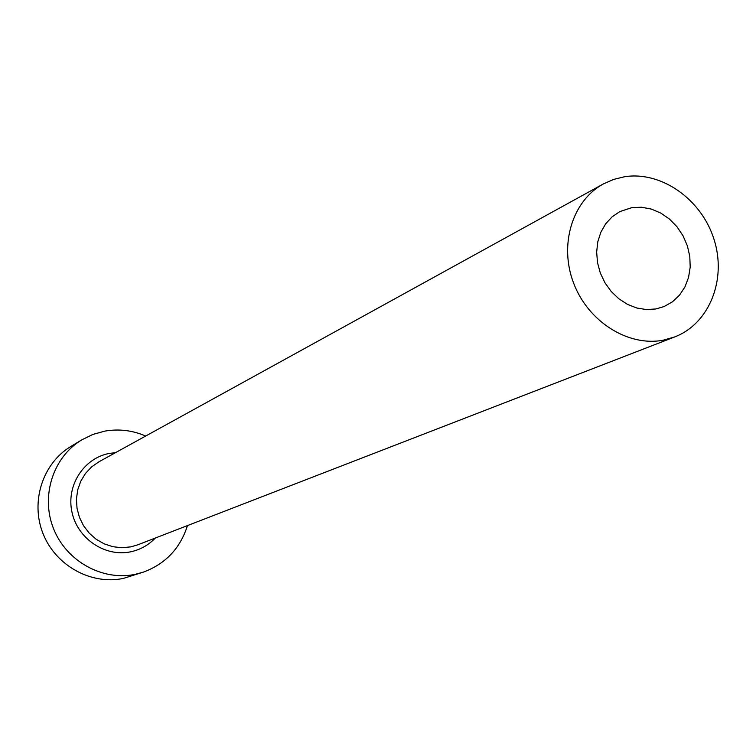 <?xml version="1.0" encoding="UTF-8"?>
<svg xmlns="http://www.w3.org/2000/svg" width="756" height="756" viewBox="0 0 756 756"><rect width="100%" height="100%" fill="white"/><g stroke="black" fill="none" stroke-linecap="round" stroke-linejoin="round"><path stroke-width="1.13" d="M631.855 207.635L619.844 211.585L612.114 216.821L605.688 223.804L600.84 232.253L597.788 241.807L596.654 252.079L597.505 262.625L600.302 272.992L604.932 282.744L611.188 291.457L618.814 298.762L627.471 304.366L636.798 308.013L646.389 309.563L655.839 308.968L664.127 306.539L672.462 301.805L679.502 295.171L684.945 286.921L688.555 277.433L690.2 267.123L689.793 256.445L687.374 245.851L683.037 235.806L676.979 226.743L669.457 219.06L660.791 213.079L651.36 209.081L641.57 207.229L631.855 207.635M663.239 340.191L674.711 336.93C709.449 323.644 726.875 279.436 714.051 239.463C701.625 199.386 661.415 170.884 624.541 176.743L613.617 179.418L603.354 183.944C572.339 200.737 558.816 244.859 573.672 283.273C588.225 321.801 628.274 346.947 663.239 340.191M145.681 436.032C132.432 430.315 118.786 428.68 104.744 431.137L92.893 434.435L81.828 439.831C53.147 456.955 40.446 496.106 53.544 528.68C66.396 561.349 102.665 581.326 135.418 574.295L143.508 572.075C165.592 563.825 180.24 548.327 187.46 525.59M81.828 439.831L70.913 446.427C42.714 463.267 30.202 501.71 43.054 533.67C55.66 565.715 91.287 585.305 123.483 578.378L143.508 572.075M155.311 538.036C148.488 545.161 140.257 549.754 130.608 551.823C105.103 557.295 77.377 538.593 71.933 511.954C66.103 485.399 83.944 457.956 109.516 453.402L115.488 452.664M603.354 183.944L98.97 461.765L91.618 466.887L85.466 473.464L80.76 481.232L77.707 489.869L76.441 499.017L77.027 508.306L79.427 517.331L83.547 525.732L89.217 533.15L96.201 539.283L104.205 543.866L112.89 546.72L121.896 547.731L130.845 546.862L137.724 544.849L674.711 336.93"/></g></svg>
